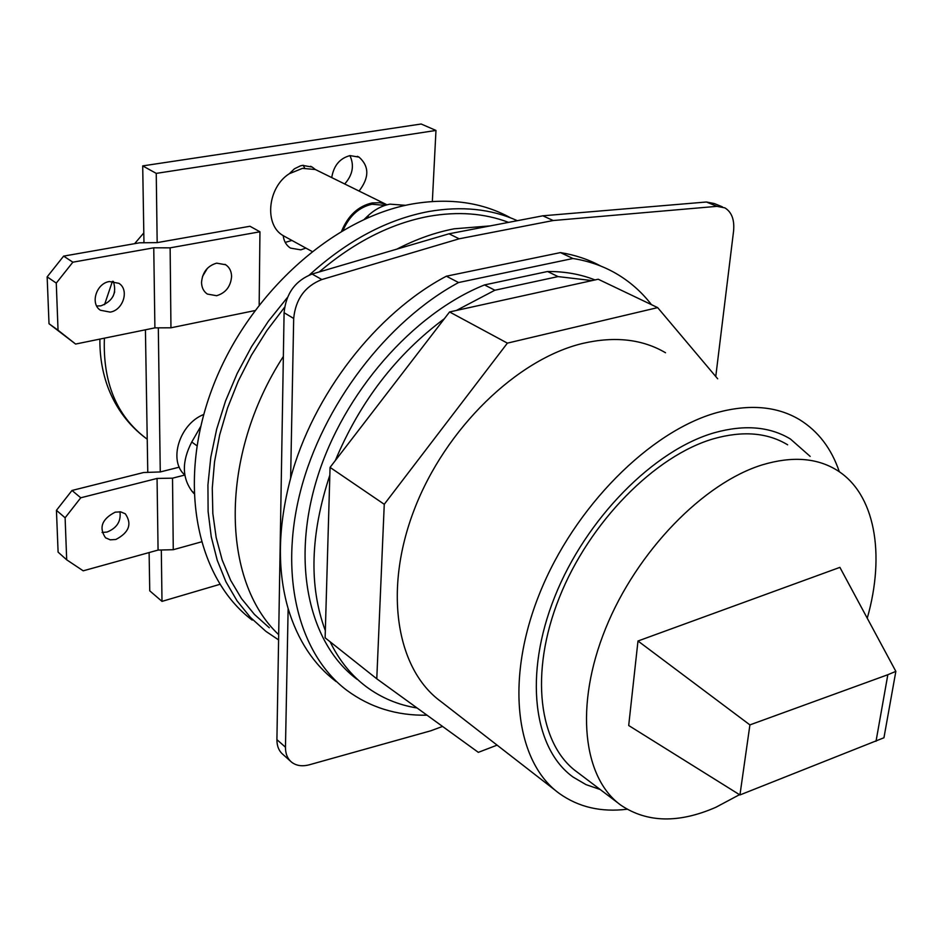 <?xml version="1.0" encoding="UTF-8"?>
<svg xmlns="http://www.w3.org/2000/svg" width="943" height="943" viewBox="0 0 943 943"><rect width="100%" height="100%" fill="white"/><g stroke="black" fill="none" stroke-linecap="round" stroke-linejoin="round"><path stroke-width="1.41" d="M432.342 201.472L435.972 130.44L421.167 124.004L142.699 165.897L143.973 242.811M145.422 329.802L147.78 472.443M149.112 552.551L149.748 590.837L161.996 601.375L219.86 584.342M349.936 155.619C354.462 165.426 352.729 174.868 344.737 183.944M207.401 268.307L202.462 276.535M303.245 165.284L304.636 168.102M291.929 240.441L285.21 242.398M161.312 549.993L161.996 601.375M435.972 130.44L156.243 173.382L142.699 165.897M156.243 173.382L157.175 242.622L249.978 226.261L259.95 231.789L170.129 247.844L153.756 247.809L72.859 262.189L63.629 256.119L139.588 242.799L157.175 242.622M158.318 327.858L160.263 471.948L143.642 472.514L71.998 490.466L56.439 510.328L58.101 552.138L66.694 559.812L83.208 570.821L158.07 550.075L173.264 549.71L201.236 541.93M56.439 510.328L65.114 517.79L80.756 497.786L157.057 478.443L158.07 550.075M80.756 497.786L71.998 490.466M179.311 467.162L160.263 471.948M157.057 478.443L172.522 478.172L184.828 475.036M65.114 517.79L66.694 559.812M115.859 539.479C129.073 532.536 132.232 523.978 125.325 513.817L120.68 511.849L115.176 512.167C101.927 519.039 98.697 527.585 105.51 537.793L110.248 539.832L115.859 539.479M172.522 478.172L173.264 549.71M359.083 191.028C369.373 177.649 369.373 166.357 359.071 157.139L350.03 155.607C339.857 158.259 333.751 165.567 331.736 177.532M386.017 204.325L315.339 169.516L312.204 167.076L302.526 165.379L300.463 165.85L294.475 168.762L289.348 173.689C267.482 187.327 264.005 225.106 283.195 235.632C283.914 241.278 286.33 245.439 290.468 248.092L300.793 249.86L305.874 248.092M254.751 310.612L170.954 327.799L154.9 327.869L75.605 344.054L49.012 323.72L47.15 276.865L63.629 256.119M113.313 281.356C117.038 292.99 112.912 301.159 100.925 305.838L96.693 306.004M259.172 304.778L259.95 231.789M170.954 327.799L170.129 247.844M201.531 282.393C201.672 287.591 203.594 291.481 207.319 294.063L216.631 295.713C225.672 292.955 230.658 286.589 231.589 276.617C231.495 271.325 229.526 267.364 225.695 264.759L216.642 263.144C207.472 265.855 202.439 272.279 201.531 282.393M154.9 327.869L153.756 247.809M75.605 344.054L58.042 330.215L56.274 283.089L72.859 262.189M109.423 281.533C96.292 283.313 89.927 303.858 100.453 310.247L110.19 312.109C123.285 310.176 129.533 289.713 118.901 283.336L109.423 281.533M58.042 330.215L49.012 323.72M56.274 283.089L47.15 276.865M315.339 169.516L302.467 168.361L289.348 173.689M341.637 231.082C348.108 215.511 358.246 206.14 372.072 202.957L379.876 202.721L387.066 204.796M283.195 235.632L285.316 236.811M119.95 511.754C121.199 521.29 116.897 528.056 107.066 532.052L102.044 532.465M510.611 217.868C482.533 202.403 450.047 197.724 413.14 203.829C333.079 217.456 246.936 294.841 211.916 389.341C176.624 483.842 196.804 578.507 252.182 620.105M309.387 274.979C347.484 240.441 387.337 219.283 428.935 211.491C461.775 205.833 491.256 208.91 517.377 220.697M278.586 639.908L265.832 631.303L250.449 617.429L237.047 600.844L225.896 581.713L217.232 560.26L211.244 536.744L208.108 511.495L207.931 484.879L210.784 457.296L216.666 429.206L225.518 401.07L237.223 373.357L251.616 346.564L268.425 321.15L287.379 297.54M508.56 222.383C484.537 213.224 457.921 211.22 428.7 216.36C390.921 223.456 354.415 241.986 319.17 271.973M284.574 307.288L266.952 330.463L251.416 355.24L238.225 381.196L227.581 407.906L219.66 434.923L214.532 461.822L212.269 488.168L212.835 513.546L216.183 537.604L222.183 559.989L230.705 580.416L241.538 598.652L254.48 614.482L269.297 627.755M278.68 634.651C221.098 580.853 218.8 455.964 283.36 356.466M396.838 249.141C416.087 239.204 435.206 232.426 454.184 228.807L490.36 225.872M200.659 426.566L191.759 442.008C181.834 461.162 181.916 477.594 192.03 491.303L193.869 493.472M203.735 414.472C179.441 423.949 168.078 460.832 184.828 475.001M405.608 205.326L389.989 204.148C381.891 205.657 374.359 209.711 367.393 216.312L364.328 219.271M385.062 205.385L372.014 204.242C359.118 207.165 349.476 215.817 343.099 230.222M600.172 789.503L586.004 784.623L573.167 777.115C533.49 748.825 523.518 674.834 554.767 596.742C585.803 518.697 653.994 449.905 714.511 432.707C744.416 424.421 769.736 426.531 790.446 439.025L810.167 456.388M787.641 444.801C767.484 432.613 742.86 430.586 713.768 438.707C655.161 455.516 589.281 522.151 559.305 597.65C529.129 673.172 538.771 744.781 577.257 772.152L618.938 803.695M739.512 794.678L715.855 807.291C678.83 823.439 647.24 822.791 621.107 805.346C582.951 778.281 574.252 705.753 605.606 628.51C636.761 551.301 703.832 482.568 762.746 464.722C791.979 456.082 816.555 457.826 836.488 469.932C875.163 493.342 885.524 554.083 867.254 618.207M739.949 794.949L883.945 737.768L895.85 671.369L839.895 567.368L637.987 641.004L749.909 724.896L739.949 794.949L628.698 725.509L637.987 641.004M876.023 741.292L887.835 674.728L749.909 724.896M895.85 671.369L887.835 674.728M290.468 761.154L283.124 754.6C278.963 751.147 276.888 746.149 276.912 739.618L284.091 312.711C285.929 293.556 295.265 280.66 312.098 274.048L449.021 233.793L542.838 215.806L706.413 202.002L714.322 203.547L722.409 206.859M600.75 266.067C588.503 259.431 575.077 254.94 560.448 252.594L446.369 276.205C376.328 313.1 312.852 394.799 290.621 478.278L293.686 318.463C295.572 299.202 304.966 286.224 321.858 279.541L459.17 238.803L553.199 220.532L716.975 206.34L724.884 207.873C731.756 212.092 734.644 219.872 733.56 231.2L715.761 376.516M442.562 726.44L430.692 730.825L309.387 764.773C302.29 766.659 296.373 765.81 291.67 762.227C287.497 758.773 285.434 753.775 285.47 747.21L288.134 608.565C297.705 640.167 313.665 664.473 336.014 681.494M290.621 478.278C277.879 526.548 277.042 569.985 288.134 608.565M446.369 276.205L458.569 282.535C386.795 321.245 322.541 405.431 300.487 491.162C278.433 576.998 299.332 654.501 346.718 690.229C370.021 707.45 396.779 715.772 427.014 715.183M560.448 252.594L572.943 258.5L458.569 282.535M651.46 304.66C641.535 291.788 629.582 281.32 615.614 273.246C602.766 265.891 588.538 260.975 572.943 258.5M595.009 279.941C580.523 274.213 564.704 271.395 547.565 271.501L484.513 284.927C412.834 313.654 343.299 392.983 317.048 478.466C290.68 564.02 309.504 643.904 357.02 679.278M547.565 271.501L558.044 276.594L494.863 290.232L456.4 310.447L449.563 311.956L444.401 318.675C396.284 354.462 359.92 401.753 335.319 460.549L330.062 467.386L329.838 475.131C310.294 534.316 308.797 586.169 325.335 630.69L325.123 637.822L376.776 678.795L478.325 752.349L497.091 745.147M484.513 284.927L494.863 290.232M717.682 378.791L657.66 307.618L598.204 279.234L592.051 280.59L558.044 276.594M330.097 641.77C339.197 660.406 351.197 675.341 366.096 686.575C381.22 697.844 398.217 704.975 417.077 707.981M329.838 475.131L325.335 630.69M592.051 280.59L456.4 310.447M444.401 318.675L335.319 460.549M330.062 467.386L384.261 504.293L376.776 678.795M449.563 311.956L507.393 343.134L384.261 504.293M657.66 307.618L507.393 343.134M665.522 352.753C642.478 339.174 614.977 336.038 583.022 343.346C517.436 358.788 445.414 428.311 414.319 509.456C383.011 590.624 396.602 669.447 440.9 701.509L556.075 790.941M839.329 471.783C831.502 448.632 818.276 431.269 799.664 419.718C777.103 406.209 749.555 403.84 717.01 412.586C650.163 431.01 574.204 506.969 539.573 593.583C504.694 680.221 515.774 762.192 559.411 793.534C578.578 807.173 601.139 812.406 627.107 809.235M449.021 233.793L459.17 238.803M542.838 215.806L553.199 220.532M143.961 241.974L143.265 242.811M114.657 291.965L113.042 296.385M104.402 338.172C102.763 382.481 116.59 415.816 145.87 438.212C128.861 425.434 116.319 408.767 108.268 388.198C102.469 372.768 99.675 356.395 99.899 339.091M191.759 442.008L196.91 445.768M193.834 492.682L192.03 491.303M369.09 217.173L367.393 216.312M276.912 739.618L285.47 747.21M284.091 312.711L293.686 318.463M312.098 274.048L321.858 279.541M706.413 202.002L716.975 206.34M104.543 304.66L112.417 281.297M134.625 243.671L143.808 232.933M145.87 438.212L147.238 439.226M225.695 264.759L225.012 264.358M359.071 157.139L357.362 156.326M312.204 167.076L310.565 166.274M283.372 235.75L311.933 251.404"/></g></svg>
